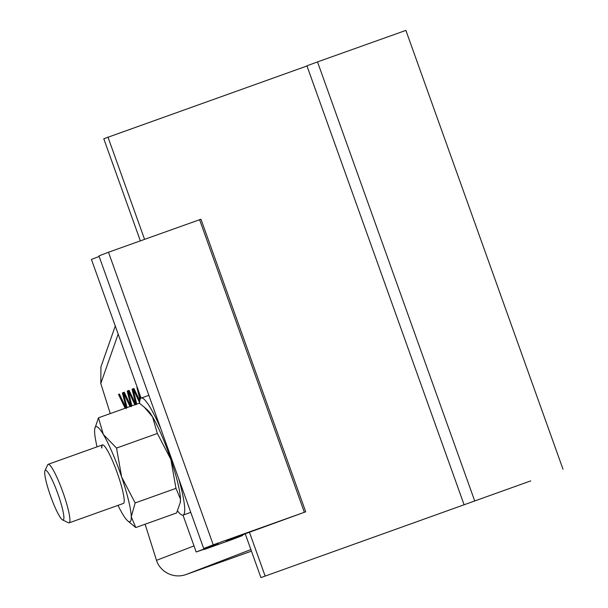 <?xml version="1.0" encoding="UTF-8"?>
<svg xmlns="http://www.w3.org/2000/svg" width="608" height="608" viewBox="0 0 608 608"><rect width="100%" height="100%" fill="white"/><g stroke="black" fill="none" stroke-linecap="round" stroke-linejoin="round"><path stroke-width="0.91" d="M160.869 428.876A62.153 8.976 -109.7 0 0 141.238 398.05A62.153 8.976 -109.7 0 0 140.19 399.213A62.153 8.976 -109.7 0 0 139.597 403.393M177.559 510.91A62.153 8.976 -109.7 0 0 183.076 515.105A62.153 8.976 -109.7 0 0 184.125 513.95A62.153 8.976 -109.7 0 0 178.615 478.443M102.562 444.889A31.076 4.484 -109.7 0 0 101.84 447.906M101.658 447.974A31.076 4.484 70.3 0 1 102.471 444.912A31.076 4.484 70.3 0 1 114.927 466.708A31.076 4.484 70.3 0 1 124.207 500.376A31.076 4.484 70.3 0 1 123.394 503.439L69.099 522.85A31.076 4.484 -109.7 0 0 69.114 522.842A31.076 4.484 -109.7 0 0 62.844 492.024A31.076 4.484 -109.7 0 0 48.176 464.322A31.076 4.484 -109.7 0 0 48.161 464.33A31.076 4.484 -109.7 0 0 47.675 464.854L44.977 470.714A26.418 3.815 -109.7 0 0 50.707 496.424A26.418 3.815 -109.7 0 0 62.571 519.931A26.418 3.815 -109.7 0 0 63.202 520.007A26.418 3.815 -109.7 0 0 57.859 493.764A26.418 3.815 -109.7 0 0 45.395 470.265A26.418 3.815 -109.7 0 0 44.977 470.714M117.982 505.37A50.502 7.288 -109.7 0 0 122.55 513.92A50.502 7.288 -109.7 0 0 127.642 520.805A50.502 7.288 -109.7 0 0 131.26 516.754A50.502 7.288 -109.7 0 0 121.638 477.014A50.502 7.288 -109.7 0 0 103.314 434.431A50.502 7.288 -109.7 0 0 94.749 428.784A50.502 7.288 -109.7 0 0 94.605 431.596A50.502 7.288 -109.7 0 0 97.06 446.85M98.504 417.787L139.323 403.195L144.24 407.124L152.54 416.83L157.35 433.474L116.531 448.066L103.314 434.431L98.504 417.787L94.749 428.784M157.35 433.474L170.863 459.412L175.978 488.361L135.158 502.953L121.638 477.014L116.531 448.066M175.978 488.361L180.485 499.16L180.226 502.656L176.586 512.962L135.766 527.554L131.26 516.754L135.158 502.953M144.24 407.124L147.448 409.952A50.502 7.288 70.3 0 1 152.54 416.83A50.502 7.288 70.3 0 1 170.863 459.412A50.502 7.288 70.3 0 1 180.485 499.16A50.502 7.288 70.3 0 1 180.34 501.965L180.226 502.656M127.642 520.805L135.766 527.554M62.571 519.931L68.37 522.751A31.076 4.484 -109.7 0 0 69.099 522.85M245.229 533.786L305.725 511.799L213.241 544.814L203.695 548.492L218.257 543.491L196.186 551.988L212.511 546.303L204.113 549.533L233.069 539.182L242.6 535.519L242.41 534.987M242.6 535.519L226.275 541.204L245.267 533.892M141.094 398.118L91.428 259.418L99.134 256.454M203.695 548.492L98.944 255.915L108.482 252.244L200.967 219.23L305.725 511.799M182.985 515.136L196.186 551.988M304.312 512.194L199.553 219.617M108.482 252.244L213.241 544.814M530.738 480.89L260.923 577.6L530.738 480.89M464.056 504.663L306.926 65.808L317.52 61.91L405.893 30.4L563.023 469.254M140.342 240.836L103.786 138.746L306.987 65.983M245.13 533.505L260.923 577.6M107.973 137.127L144.56 239.316M249.356 531.992L265.111 575.989M317.52 61.91L474.65 500.764M115.277 326.025L100.928 366.852L100.791 383.504L110.268 413.584M145.114 524.21L156.499 560.34A24.206 23.461 119.7 0 0 158.293 564.452A23.309 23.066 -111.1 0 0 185.957 574.568L250.884 549.571M131.913 405.848L128.128 390.724L127.232 391.073L128.136 390.746M131.153 406.744L127.232 391.073M124.252 392.221L123.363 392.563L124.268 392.236L130.158 404.654A331.223 47.812 70.3 0 1 130.895 406.212M129.998 406.532L123.363 392.563M139.992 399.752L136.891 387.349M133.92 388.497L133.03 388.839L133.927 388.52L139.764 400.816M139.604 402.694L133.03 388.839M139.376 393.323L140.661 398.445M136.777 404.107L132.962 388.869L132.058 389.211L132.97 388.892M135.979 404.882L132.058 389.211M129.086 390.359L128.197 390.701L129.094 390.382L134.991 402.792A331.223 47.812 70.3 0 1 135.782 404.464M134.885 404.784L128.197 390.701M127.049 407.588L123.295 392.586L122.398 392.935L123.302 392.608M126.32 408.606L122.398 392.935M125.111 408.28L118.53 394.425L119.426 394.075L125.324 406.509A331.223 47.812 70.3 0 1 126.008 407.96M251.446 551.152L185.957 574.568M118.53 394.425L119.434 394.098M194.005 545.9L156.499 560.34M118.165 334.081L100.791 383.504M131.404 403.811L130.5 404.138M136.238 401.949L135.326 402.276M126.57 405.673L125.666 406M190.76 512.354L183.076 515.105M148.861 395.329L141.238 398.05M48.176 464.322L102.471 444.912"/></g></svg>
